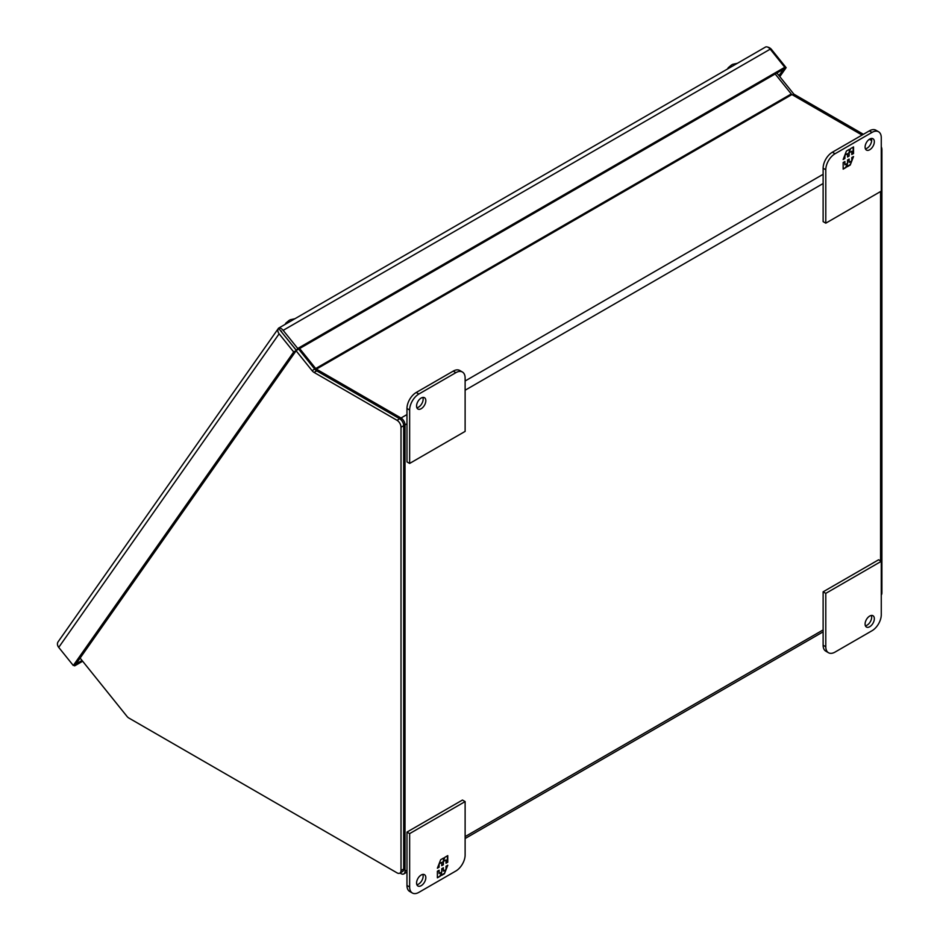 <?xml version="1.0" encoding="UTF-8"?>
<svg xmlns="http://www.w3.org/2000/svg" width="940" height="940" viewBox="0 0 940 940"><rect width="100%" height="100%" fill="white"/><g stroke="black" fill="none" stroke-linecap="round" stroke-linejoin="round"><path stroke-width="1.41" d="M731.743 64.837L731.109 65.342M728.935 67.128L727.349 69.067M289.332 320.27L288.697 320.763M286.524 322.549L284.938 324.5M865.399 148.814A6.545 3.772 120 0 0 871.674 140.201A6.545 3.772 120 0 0 871.368 138.474M865.094 147.087A6.545 3.772 -60 0 1 867.949 140.495A6.545 3.772 -60 0 1 872.978 138.744A6.545 3.772 -60 0 1 874.341 141.74A6.545 3.772 -60 0 1 871.486 148.32A6.545 3.772 -60 0 1 866.445 150.071A6.545 3.772 -60 0 1 865.094 147.087M825.79 223.168L823.123 221.629L823.123 168.237A13.078 7.555 -60 0 1 832.37 152.221L869.359 130.86A13.078 7.555 -60 0 1 875.904 130.214L878.559 131.753A13.078 7.555 -60 0 1 881.274 137.733L881.274 191.126L825.79 223.168L825.79 169.776A13.078 7.555 -60 0 1 835.037 153.761L872.026 132.399A13.078 7.555 -60 0 1 878.559 131.753M853.532 153.514L853.532 146.922L850.606 148.614L849.396 151.716L849.396 149.307L846.447 151.011L843.157 159.495L844.895 158.496L844.895 155.194L847.528 153.678L847.528 156.968L849.149 156.04L849.149 152.738L851.781 151.222L851.781 154.513L853.532 153.514L851.781 154.089M843.157 162.538L843.157 169.13L846.082 167.438L847.281 164.324L847.281 166.744L850.23 165.041L853.532 156.545L851.781 157.556L851.781 160.846L849.149 162.362L849.149 159.072L847.528 160.012L847.528 163.302L844.895 164.817L844.895 161.527L843.157 162.538M853.156 147.133L853.156 153.291M849.149 152.738L851.781 151.222M848.785 152.527L849.149 156.04M848.785 155.817L847.528 156.545M845.013 154.701L847.528 153.678M844.531 155.958L844.895 158.496M844.531 158.272L843.368 158.954M849.032 149.519L849.396 151.716M846.082 167.438L843.157 168.695M844.531 161.739L844.895 164.817M848.785 159.283L849.149 162.362M852.944 156.886L851.781 159.882M851.299 161.128L850.23 165.041M849.866 164.817L847.281 166.309M845.706 167.226L847.281 164.324M416.573 406.033A6.545 3.772 -60 0 1 419.428 399.453A6.545 3.772 -60 0 1 424.469 397.702A6.545 3.772 -60 0 1 425.82 400.687A6.545 3.772 -60 0 1 422.965 407.267A6.545 3.772 -60 0 1 417.924 409.029A6.545 3.772 -60 0 1 416.573 406.033M416.878 407.76A6.545 3.772 120 0 0 423.153 399.159A6.545 3.772 120 0 0 422.847 397.42M455.877 372.663L418.887 394.013A13.078 7.555 120 0 0 409.64 410.04L409.64 463.432L465.124 431.389L465.124 377.998A13.078 7.555 120 0 0 462.41 372.017A13.078 7.555 120 0 0 455.877 372.663L453.209 371.124L416.22 392.485A13.078 7.555 120 0 0 406.973 408.501L406.973 461.893L409.64 463.432M462.41 372.017L459.754 370.478A13.078 7.555 120 0 0 453.209 371.124M874.341 618.72A6.545 3.772 -60 0 1 871.486 625.3A6.545 3.772 -60 0 1 866.445 627.05A6.545 3.772 -60 0 1 865.094 624.054A6.545 3.772 -60 0 1 867.949 617.474A6.545 3.772 -60 0 1 872.978 615.724A6.545 3.772 -60 0 1 874.341 618.72M865.399 625.793A6.545 3.772 120 0 0 871.674 617.181A6.545 3.772 120 0 0 871.368 615.453M835.037 652.09L872.026 630.728A13.078 7.555 120 0 0 881.274 614.713L881.274 561.321L825.79 593.363L825.79 646.755A13.078 7.555 120 0 0 828.493 652.736A13.078 7.555 120 0 0 835.037 652.09M825.79 593.363L823.123 591.824L823.123 645.216A13.078 7.555 120 0 0 825.837 651.197L828.493 652.736M881.274 561.321L878.606 559.782L823.123 591.824M416.878 884.74A6.545 3.772 120 0 0 423.153 876.127A6.545 3.772 120 0 0 422.847 874.4M425.82 877.666A6.545 3.772 -60 0 1 422.965 884.246A6.545 3.772 -60 0 1 417.924 885.997A6.545 3.772 -60 0 1 416.573 883.013A6.545 3.772 -60 0 1 419.428 876.433A6.545 3.772 -60 0 1 424.469 874.682A6.545 3.772 -60 0 1 425.82 877.666M412.343 893L409.676 891.461A13.078 7.555 -60 0 1 406.973 885.48L406.973 832.088L462.457 800.046L465.124 801.585L465.124 854.977A13.078 7.555 -60 0 1 455.877 870.992L418.887 892.354A13.078 7.555 -60 0 1 412.343 893A13.078 7.555 -60 0 1 409.64 887.008L409.64 833.616L465.124 801.585M406.973 832.088L409.64 833.616M437.382 871.239L437.382 877.831L440.308 876.139L441.506 873.037L441.506 875.445L444.456 873.742L447.757 865.247L446.007 866.257L446.007 869.559L443.375 871.075L443.375 867.773L441.753 868.713L441.753 872.014L439.121 873.53L439.121 870.24L437.382 871.239M447.757 862.215L447.757 855.623L444.832 857.315L443.621 860.429L443.621 858.009L440.672 859.712L437.382 868.207L439.121 867.197L439.121 863.907L441.753 862.38L441.753 865.681L443.375 864.741L443.375 861.451L446.007 859.924L446.007 863.226L447.757 862.215L446.007 862.791M440.308 876.139L437.382 877.408M438.757 870.452L439.121 873.53M443.01 867.996L443.375 871.075M447.17 865.587L446.007 868.584M445.525 869.829L444.456 873.742M444.091 873.53L441.506 875.023M439.932 875.927L441.506 873.037M447.381 855.835L447.381 862.004M443.375 861.451L446.007 859.924M443.01 861.228L443.375 864.741M443.01 864.53L441.753 865.247M439.238 863.414L441.753 862.38M438.757 864.659L439.121 867.197M438.757 866.986L437.594 867.655M443.257 858.22L443.621 860.429M776.863 72.991L793.877 94.153L863.402 134.303M870.828 138.591L871.533 138.991M881.274 146.746A5.652 3.266 60 0 1 881.896 149.589L881.896 592.905A5.652 3.266 60 0 1 881.274 595.032M793.877 94.153L792.549 94.928M298.638 349.093L314.724 369.103A5.652 3.266 -120 0 0 316.721 370.877L399.688 418.77A5.652 3.266 60 0 1 403.683 425.691L403.683 869.007A5.652 3.266 60 0 1 402.508 871.591L399.853 873.131A5.652 3.266 60 0 1 397.021 872.849L128.909 718.066A5.652 3.266 60 0 1 126.912 716.292L80.112 658.07M296.112 350.785L312.068 370.642A5.652 3.266 -120 0 0 314.066 372.416L397.021 420.309A5.652 3.266 60 0 1 401.016 427.23L401.016 870.546A5.652 3.266 60 0 1 399.853 873.131M299.613 348.529L315.699 368.539A1.88 1.093 60 0 0 316.369 369.126L401.016 418.006A5.652 3.266 60 0 1 405.011 424.915L405.011 871.321A5.652 3.266 60 0 1 403.848 873.906A5.652 3.266 60 0 1 401.016 873.624L400.005 873.037M775.171 73.966L791.257 93.977A1.88 1.093 -120 0 0 791.927 94.564L862.074 135.066M869.371 139.285L871.662 140.601M880.568 191.537L880.568 560.922M278.569 328.189A5.652 3.266 60 0 1 283.163 330.351L770.212 49.162L784.783 67.292L297.745 348.481L296.406 350.385L278.522 328.224A5.652 4.453 -144.9 0 0 278.499 328.272A5.652 4.453 -144.9 0 0 279.121 333.829L293.703 351.96L296.37 350.42L278.522 328.224M58.127 641.785A5.652 4.453 35.1 0 0 58.104 641.82A5.652 4.453 35.1 0 0 58.727 647.378L279.121 333.829M278.639 328.13L765.618 47A5.652 3.266 -120 0 1 770.212 49.162M767.498 47.059A5.652 4.453 -144.9 0 1 771.552 49.526L786.134 67.656L296.406 350.385M293.703 351.96L73.297 665.508L58.727 647.378M73.297 665.508L75.975 663.969L74.648 665.873L82.661 661.243M784.783 67.292L783.455 69.196M297.745 348.481L283.163 330.351M779.8 76.657L786.134 67.656M74.025 665.097L74.648 665.873M281.788 332.29L281.318 331.009M296.37 350.42L75.964 663.981L82.05 660.479M783.466 69.196L778.966 75.6M869.359 130.86L872.026 132.399M832.37 152.221L835.037 153.761M823.123 168.237L825.79 169.776M406.973 408.501L409.64 410.04M418.887 394.013L416.22 392.485M825.79 646.755L823.123 645.216M409.64 887.008L406.973 885.48M881.896 592.905L881.274 593.269M881.896 149.589L881.274 149.954M403.683 869.007L401.016 870.546M403.683 425.691L401.016 427.23M399.688 418.77L397.021 420.309M316.721 370.877L314.066 372.416M312.068 370.642L314.724 369.103M823.123 629.918L465.124 836.612M406.973 870.182L405.011 871.321M405.011 424.915L406.973 423.787M465.124 390.218L823.123 183.523M823.123 174.3L465.124 380.994M406.973 414.564L401.016 418.006M316.369 369.126L791.927 94.564M791.257 93.977L315.699 368.539M737.36 63.297L732.53 64.367M731.579 64.93L728.159 67.786M294.937 318.719L290.119 319.788M289.156 320.364L285.748 323.207M403.848 873.906L406.973 872.097M465.124 838.527L823.123 631.833M58.104 641.82L278.499 328.272"/></g></svg>
